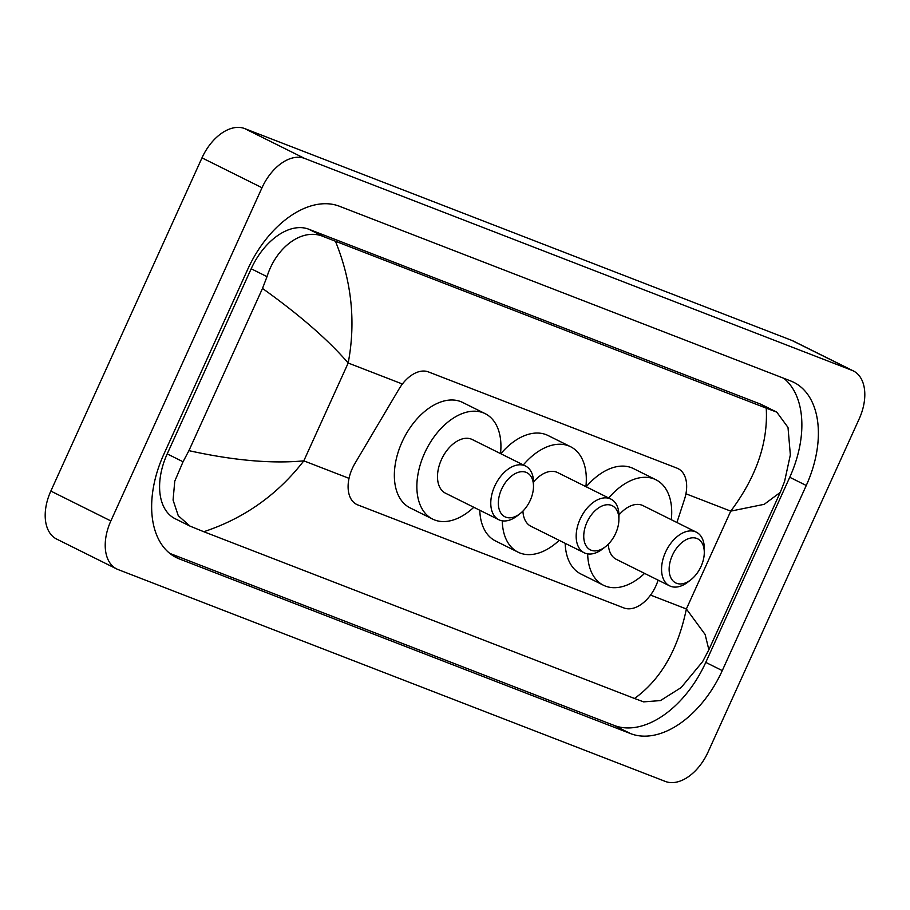 <?xml version="1.0" encoding="UTF-8"?>
<svg xmlns="http://www.w3.org/2000/svg" width="910" height="910" viewBox="0 0 910 910"><rect width="100%" height="100%" fill="white"/><g stroke="black" fill="none" stroke-linecap="round" stroke-linejoin="round"><path stroke-width="1.36" d="M676.926 522.499L684.457 499.431A32.123 19.997 116.5 0 0 678.052 468.616A32.123 19.997 116.5 0 0 676.994 468.149L428.439 371.917A32.123 19.997 116.5 0 0 399.069 388.945L354.923 463.474A32.123 19.997 116.5 0 0 352.329 468.445A32.123 19.997 116.5 0 0 356.72 504.447A32.123 19.997 116.5 0 0 357.778 504.913L623.919 607.948A32.123 19.997 116.5 0 0 657.896 580.773L658.101 580.125M708.014 752.138A42.838 26.663 -63.5 0 1 665.403 781.451L118.118 569.569A42.838 26.663 -63.5 0 1 116.707 568.955A42.838 26.663 -63.5 0 1 110.861 520.941L262.012 187.733A42.838 26.663 -63.5 0 1 304.623 158.42L851.908 370.302A42.838 26.663 -63.5 0 1 853.318 370.916A42.838 26.663 -63.5 0 1 859.165 418.93L708.014 752.138M116.707 568.955L56.682 539.084A42.838 26.663 -63.5 0 1 50.835 491.07L201.986 157.862A42.838 26.663 -63.5 0 1 244.597 128.549L791.882 340.431A42.838 26.663 -63.5 0 1 793.292 341.045L853.318 370.916M247.748 269.269L163.777 454.386A92.103 57.33 116.5 0 0 176.347 557.591A92.103 57.33 116.5 0 0 179.372 558.922L630.664 733.642A92.103 57.33 116.5 0 0 722.278 670.602L806.26 485.485A92.103 57.33 116.5 0 0 793.679 382.28A92.103 57.33 116.5 0 0 790.654 380.949L339.362 206.229A92.103 57.33 116.5 0 0 247.748 269.269M169.806 553.394L614.159 725.429A92.103 57.33 116.5 0 0 705.773 662.389L789.743 477.272A92.103 57.33 116.5 0 0 783.715 378.253M335.494 241.389C351.715 281.406 355.947 321.958 348.189 363.022C328.169 339.828 299.606 314.962 262.501 288.436L267.017 276.651C276.185 247.019 302.575 227.113 324.017 236.805L766.243 408.146L776.787 412.15L761.909 404.745A57.831 36.002 116.5 0 0 760.009 403.915L308.706 229.195A57.831 36.002 116.5 0 0 251.183 268.769L167.213 453.885A57.831 36.002 116.5 0 0 175.107 518.7L189.997 526.105L178.269 515.72L173.071 500.068L174.765 481.185L183.046 461.768L188.916 450.655C233.426 460.471 271.726 463.873 303.815 460.847C277.584 494.71 244.244 518.336 203.794 531.724L634.532 698.482C660.694 679.554 677.973 649.706 686.367 608.961L705.125 634.486L708.867 649.751L702.622 661.638L681.101 687.607L660.455 700.575L643.609 701.872L634.532 698.482M776.787 412.15L788.003 427.427L790.346 454.898L784.568 481.492L780.234 492.424L764.218 504.311L730.741 511.136C756.335 476.954 768.165 442.624 766.243 408.146M203.794 531.724L189.997 526.105M262.501 288.436L188.916 450.655M530.257 500.295A24.627 15.333 -63.5 0 1 520.19 513.547A24.627 15.333 -63.5 0 1 501.41 513.843A24.627 15.333 -63.5 0 1 501.581 489.205A24.627 15.333 -63.5 0 1 521.453 471.698A24.627 15.333 -63.5 0 1 533.487 486.816A24.627 15.333 -63.5 0 1 530.257 500.295M520.19 513.547L517.369 515.765A29.984 18.666 -63.5 0 1 498.816 519.724A29.984 18.666 -63.5 0 1 494.721 486.122A29.984 18.666 -63.5 0 1 525.525 466.034A29.984 18.666 -63.5 0 1 533.556 483.233L533.487 486.816M525.525 466.034L472.256 439.53A29.984 18.666 116.5 0 0 441.441 459.618A29.984 18.666 116.5 0 0 445.536 493.22L498.816 519.724M473.791 507.279A58.9 36.662 -63.5 0 1 432.659 519.11A58.9 36.662 -63.5 0 1 424.617 453.1A58.9 36.662 -63.5 0 1 485.132 413.64A58.9 36.662 -63.5 0 1 500.511 453.589M432.659 519.11L410.148 507.905A58.9 36.662 -63.5 0 1 402.106 441.896A58.9 36.662 -63.5 0 1 462.621 402.436L485.132 413.64M615.66 533.362A24.627 15.333 -63.5 0 1 605.594 546.614A24.627 15.333 -63.5 0 1 586.813 546.899A24.627 15.333 -63.5 0 1 586.984 522.26A24.627 15.333 -63.5 0 1 606.845 504.754A24.627 15.333 -63.5 0 1 618.891 519.883A24.627 15.333 -63.5 0 1 615.66 533.362M605.594 546.614L602.761 548.832A29.984 18.666 -63.5 0 1 584.209 552.791A29.984 18.666 -63.5 0 1 580.114 519.189A29.984 18.666 -63.5 0 1 610.928 499.101A29.984 18.666 -63.5 0 1 618.959 516.288L618.891 519.883M522.932 511.101A29.984 18.666 116.5 0 0 530.928 526.276L584.209 552.791M559.184 540.335A58.9 36.662 -63.5 0 1 518.052 552.165A58.9 36.662 -63.5 0 1 502.274 520.827M518.052 552.165L495.54 540.961A58.9 36.662 -63.5 0 1 479.786 510.26M610.928 499.101L557.648 472.586A29.984 18.666 116.5 0 0 533.556 481.947M523.341 464.942A58.9 36.662 -63.5 0 1 570.536 446.696A58.9 36.662 -63.5 0 1 585.904 486.645M500.83 453.737A58.9 36.662 -63.5 0 1 548.025 435.503L570.536 446.696M701.053 566.418A24.627 15.333 -63.5 0 1 690.986 579.67A24.627 15.333 -63.5 0 1 672.206 579.966A24.627 15.333 -63.5 0 1 672.376 555.327A24.627 15.333 -63.5 0 1 692.248 537.821A24.627 15.333 -63.5 0 1 704.283 552.939A24.627 15.333 -63.5 0 1 701.053 566.418M690.986 579.67L688.165 581.888A29.984 18.666 -63.5 0 1 669.601 585.847A29.984 18.666 -63.5 0 1 665.506 552.245A29.984 18.666 -63.5 0 1 696.321 532.157A29.984 18.666 -63.5 0 1 704.351 549.356L704.283 552.939M608.324 544.157A29.984 18.666 116.5 0 0 616.332 559.343L669.601 585.847M644.587 573.402A58.9 36.662 -63.5 0 1 603.444 585.232A58.9 36.662 -63.5 0 1 587.678 553.894M603.444 585.232L580.933 574.028A58.9 36.662 -63.5 0 1 565.178 543.327M696.321 532.157L643.052 505.653A29.984 18.666 116.5 0 0 618.959 515.014M608.733 498.009A58.9 36.662 -63.5 0 1 655.928 479.763A58.9 36.662 -63.5 0 1 671.307 519.712M586.222 486.804A58.9 36.662 -63.5 0 1 633.417 468.559L655.928 479.763M402.402 384.009L348.189 363.022L303.815 460.847L349.03 478.353M685.924 493.777L730.741 511.136L686.367 608.961L650.536 595.083M851.908 370.302L791.882 340.431M304.623 158.42L244.597 128.549M262.012 187.733L201.986 157.862M110.861 520.941L50.835 491.07M614.159 725.429L630.664 733.642M705.773 662.389L722.278 670.602M173.457 555.987L179.372 558.922M789.743 477.272L806.26 485.485M251.183 268.769L267.017 276.651M308.706 229.195L324.017 236.805M760.009 403.915L775.32 411.525M167.213 453.885L183.046 461.768M780.234 492.424L708.867 649.751"/></g></svg>
